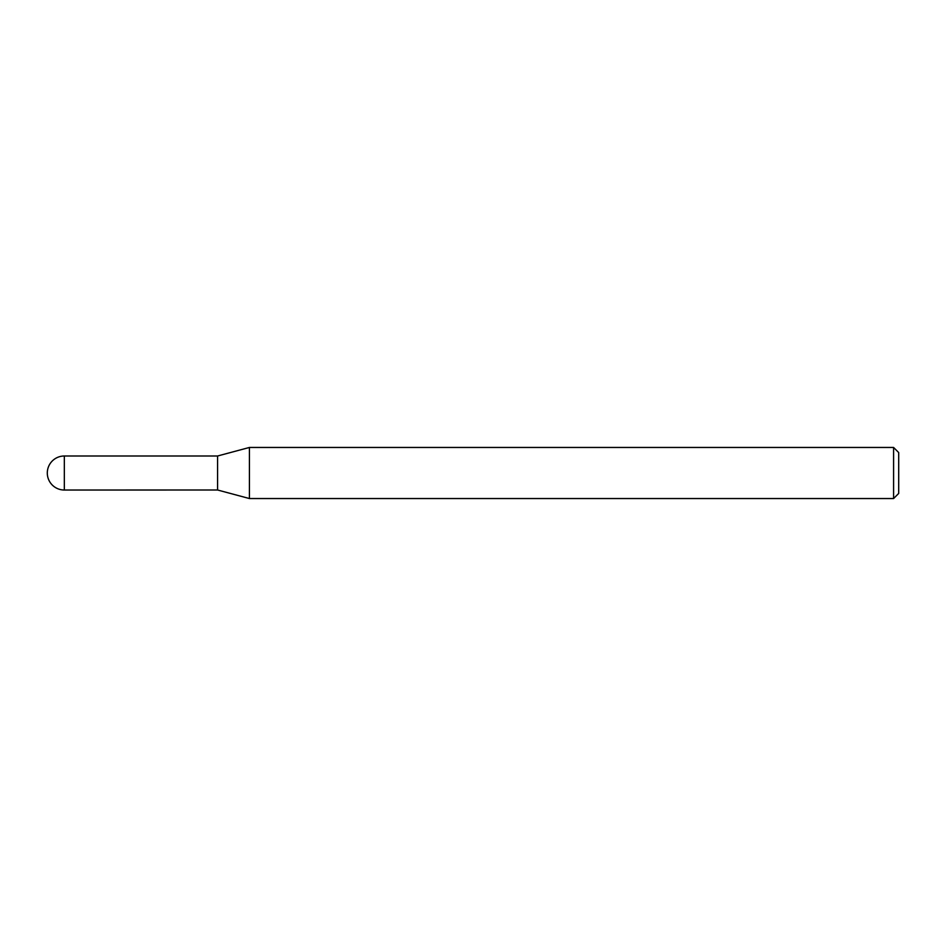 <?xml version="1.0" encoding="UTF-8"?>
<svg xmlns="http://www.w3.org/2000/svg" width="946" height="946" viewBox="0 0 946 946"><rect width="100%" height="100%" fill="white"/><g stroke="black" fill="none" stroke-linecap="round" stroke-linejoin="round"><path stroke-width="1.42" d="M893.592 447.458L893.592 498.542L249.425 498.542L249.425 447.458L893.592 447.458L898.7 452.566L898.7 493.434L893.592 498.542M64.328 490.004L64.328 455.996A17.028 17.028 0 0 0 47.3 473A17.028 17.028 0 0 0 64.328 490.028L217.58 490.004L217.58 455.996L217.58 490.004L249.425 498.542M64.328 455.996L217.58 455.996L249.425 447.458"/></g></svg>
